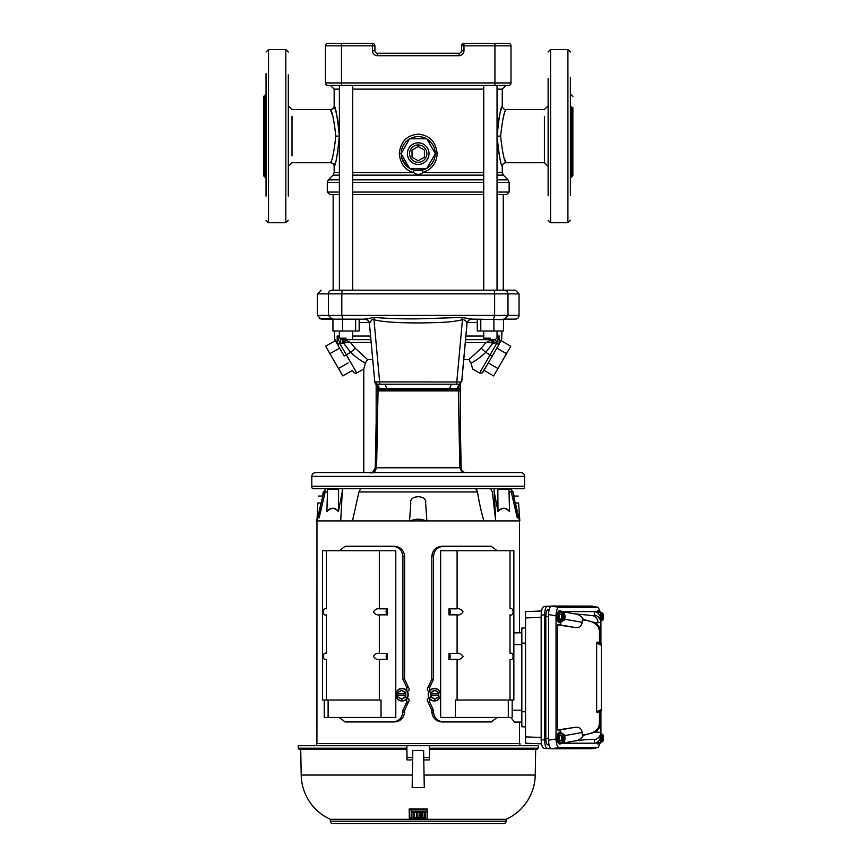 <?xml version="1.0" encoding="UTF-8"?>
<svg xmlns="http://www.w3.org/2000/svg" width="867" height="867" viewBox="0 0 867 867"><rect width="100%" height="100%" fill="white"/><g stroke="black" fill="none" stroke-linecap="round" stroke-linejoin="round"><path stroke-width="1.3" d="M515.334 319.121L504.431 319.121L515.334 319.121A3.706 3.706 0 0 0 519.04 315.415L519.04 293.88L515.334 290.174L331.985 290.174A3.706 3.555 -90 0 0 328.43 293.88L341.804 293.88A3.706 1.051 -90 0 1 342.855 290.174M315.566 472.656L520.904 472.656A3.706 3.706 0 0 1 524.611 476.373L524.611 486.268A4.953 4.953 0 0 1 523.95 488.739L312.478 488.739L326.111 488.739L323.716 491.957L317.864 517.816L319.164 517.816L325.19 491.957M315.523 472.656A3.706 3.706 0 0 0 311.817 476.373L524.611 476.373M511.237 491.957L517.252 517.816L518.564 517.816L512.711 491.957L510.316 488.739L523.95 488.739M311.817 476.373L311.817 486.268A4.953 4.953 0 0 0 312.478 488.739M369.494 323.716L369.44 323.564C368.919 320.844 367.283 319.37 364.552 319.121L374.642 317.452C388.698 318.59 403.22 319.056 418.208 318.839L461.786 317.452L462.458 319.652L456.79 381.979L461.645 381.903L466.988 323.564C466.132 320.963 464.614 319.663 462.458 319.652C451.339 322.578 436.079 322.654 424.353 322.871C411.337 323.044 385.013 322.892 373.97 319.652C373.027 318.547 371.52 319.847 369.44 323.564L374.782 381.903L369.407 323.619C370.382 321.993 365.571 318.72 365.365 319.186L321.093 319.121L331.985 319.121L328.43 315.415L328.43 293.88L317.376 293.88L321.093 290.174M376.636 388.492L377.947 388.589L377.297 384.2L374.782 381.903L456.79 381.979L456.79 384.2L459.217 384.2L458.47 388.589L459.824 388.535M460.269 421.871L461.157 467.801C461.352 470.304 462.707 471.908 465.232 472.591L465.991 472.656C463.097 472.352 461.472 470.738 461.125 467.79L459.846 467.79L458.329 390.865L376.798 390.865M503.272 194.533L503.272 290.174L515.334 290.174M503.499 319.63L471.789 319.121M461.786 317.452L471.876 319.121C469.134 319.37 467.508 320.844 466.988 323.564L466.934 323.716M461.71 381.946L459.25 384.2L461.721 381.946L467.02 323.619C467.53 321.115 469.047 319.62 471.572 319.132L471.876 319.121M377.21 384.2L379.638 384.2L379.638 381.979L373.97 319.652L374.642 317.452M375.899 383.843L376.159 384.981M460.269 384.981L460.529 383.843M376.755 389.803L378.066 389.912L377.947 388.589L379.464 388.589L377.286 384.2L459.25 384.2M379.638 384.2L385.056 384.2L379.638 384.2C376.863 384.753 375.216 384.005 374.717 381.946M456.79 384.2L451.371 384.2L449.615 388.589L458.47 388.589L458.361 389.912L459.705 389.847M451.36 384.2L459.131 384.2L456.963 388.589M449.615 388.589L379.464 388.589M376.159 423.822L375.259 467.801C373.113 472.157 371.51 473.772 370.447 472.656A4.953 4.877 90 0 1 370.426 472.656A4.953 4.877 90 0 0 375.303 467.812L376.581 467.79L378.066 389.912L458.361 389.912L458.329 390.865L459.673 390.854M462.826 472.656L458.676 472.656M432.102 472.656L406.775 472.656M384.319 472.656L373.558 472.656M375.27 472.656L382.499 472.656M462.133 472.656L459.846 467.79L376.581 467.79L374.284 472.656M346.15 488.739L359.751 488.739M408.39 472.656L406.244 472.656M407.317 472.656L418.208 472.656M429.067 472.656L438.518 472.656M461.515 45.821A2.471 2.471 0 0 1 463.986 43.35L463.986 45.821L461.515 45.821L461.515 50.774A2.471 2.471 0 0 1 459.044 53.245L377.383 53.245L377.383 55.726C374.392 55.412 372.745 53.765 372.431 50.774L372.431 45.821L341.5 45.821L341.5 82.939L494.916 82.939L494.916 43.35L508.528 43.35A2.471 2.471 0 0 1 510.999 45.821L510.999 82.939A2.471 2.471 0 0 1 508.528 85.41L494.916 85.41L505.992 85.41L502.275 89.128L497.04 89.128M339.387 89.128L334.142 89.128L330.435 85.41L494.916 85.41L494.916 82.939L510.999 82.939A2.471 2.471 0 0 1 508.528 85.41M327.899 85.41A2.471 2.471 0 0 1 325.418 82.939L341.5 82.939L341.5 85.41L327.899 85.41A2.471 2.471 0 0 1 325.418 82.939L325.418 45.821A2.471 2.471 0 0 1 327.899 43.35L341.5 43.35L327.899 43.35A2.471 2.471 0 0 0 325.418 45.821A2.471 2.471 0 0 1 327.899 43.35M372.431 50.774L374.912 50.774A2.471 2.471 0 0 0 377.383 53.245A2.471 2.471 0 0 1 374.912 50.774L374.912 45.821L372.431 45.821L372.431 43.35L341.5 43.35L341.5 45.821L325.418 45.821M494.916 43.35L463.986 43.35M372.431 43.35A2.471 2.471 0 0 1 374.912 45.821M548.117 187.944L548.117 105.525M505.873 162.422L504.724 159.322M505.873 109.849L505.992 109.535C504.215 111.225 502.416 120.09 500.595 136.141C502.416 152.191 504.215 161.056 505.992 162.736L544.411 162.736L544.411 116.341M548.117 136.141L548.117 135.328M503.619 116.341L503.814 115.723M504.388 113.935L504.702 113.024M498.265 150.284L498.818 153.405M497.04 172.522L502.275 172.522L502.275 166.453C500.66 164.893 498.937 154.792 497.105 136.141C498.948 117.468 500.671 107.367 502.275 105.828L502.091 106.392M501.473 108.375L500.541 111.583M499.804 114.433L498.807 118.931M352.696 172.522L413.559 172.522C405.008 170.019 400.251 163.722 399.286 153.632C400.532 141.7 406.851 135.209 418.208 134.147C429.577 135.198 435.884 141.689 437.141 153.632C436.708 163.018 431.95 169.314 422.858 172.522L483.732 172.522M422.392 170.127L414.036 170.127L413.559 172.522C416.659 174.971 419.758 174.971 422.858 172.522L422.392 170.127L426.521 168.48A17.015 17.015 0 0 1 409.907 168.48L415 170.344M339.387 175.145L333.058 175.145L334.142 172.522L339.387 172.522M335.605 110.586L334.142 105.828C335.757 107.389 337.491 117.489 339.311 136.141C337.48 154.835 335.746 164.947 334.142 166.453L334.294 166.009M334.76 164.535L335.377 162.508M336.266 159.246L336.775 157.23M337.328 154.727L338.011 151.183M330.479 162.617L330.435 162.736C332.213 161.056 334.012 152.191 335.832 136.141L339.311 136.141L339.105 130.137M339.095 130.028L337.642 119.072M336.613 114.401L335.843 111.442M333.156 290.174L333.156 194.533L329.753 194.533L339.387 194.533M330.479 109.665L332.798 116.341M335.832 136.141C334.012 120.09 332.213 111.225 330.435 109.535A3.706 3.706 161 0 0 334.142 105.828L334.142 89.128M288.31 136.141L288.31 136.888M288.31 144.8L288.31 105.525M435.223 153.86A17.015 17.015 0 0 1 426.922 168.252L427.431 167.927M431.463 164.307L434.194 159.452M406.666 166.128L409.506 168.252A17.015 17.015 0 0 1 401.204 153.86L408.975 167.916M401.692 157.675L402.104 159.105M402.125 159.149L406.417 165.89M435.223 153.405L426.922 139.023A17.015 17.015 0 0 1 435.223 153.405L426.922 139.023M414.762 136.975L409.907 138.785A17.015 17.015 0 0 1 426.521 138.785L425.166 138.102M401.204 153.405A17.015 17.015 0 0 1 409.506 139.023L408.411 139.728M425.567 168.978L409.907 168.48M409.907 138.785L426.521 138.785M426.781 138.785L435.353 153.632L426.781 168.48L409.636 168.48L401.074 153.632L409.636 138.785L426.781 138.785M429.013 153.632A10.805 10.805 0 0 1 418.208 164.437A10.805 10.805 0 0 1 407.414 153.632A10.805 10.805 0 0 1 418.208 142.827A10.805 10.805 0 0 1 429.013 153.632M426.867 153.632A8.659 8.659 0 0 1 418.208 162.292A8.659 8.659 0 0 1 409.549 153.632A8.659 8.659 0 0 1 418.208 144.973A8.659 8.659 0 0 1 426.867 153.632M352.696 194.533L483.732 194.533M497.04 194.533L506.675 194.533L509.146 192.062L509.146 182.46L497.04 182.46M354.083 290.174L363.652 290.174M424.397 150.067L424.397 157.209L418.208 160.774L412.031 157.209L412.031 150.067L418.208 146.49L424.397 150.067M341.717 290.174L363.36 290.174M473.046 290.174L494.71 290.174M341.5 85.41L339.387 85.41L339.387 290.174M497.04 290.174L497.04 85.41L494.916 85.41M480.784 319.121L480.784 330.999L477.273 330.999L477.273 319.121M493.897 319.121L493.897 330.999L503.499 330.999L503.499 319.121M480.784 330.999L493.897 330.999M355.633 319.121L355.633 330.999L359.144 330.999L359.144 319.121M332.928 319.121L332.928 330.999L355.633 330.999M342.53 319.121L342.53 330.999M372.669 359.556L367.532 359.556L365.365 363.089C360.845 360.802 355.947 357.226 350.669 352.36L344.156 356.034L335.02 340.2L337.534 344.567L337.133 336.049L337.285 343.397L334.684 339.03L334.478 330.999M490.386 338.173L483.732 338.173L490.386 338.173M465.882 336.049L483.732 336.049M497.04 336.038L499.294 336.049L499.143 343.397L501.744 339.03L499.143 343.397L499.294 336.049L496.748 342.747L495.382 339.409L499.294 336.049M463.747 359.556L468.895 359.556L471.063 363.089L468.895 359.556L481.218 348.263L485.758 352.36L492.803 343.278L496.715 342.768L496.704 343.397L499.143 343.397L498.883 344.567L501.744 339.03L501.95 330.999M346.041 338.173L339.387 338.173L346.041 338.173M460.269 383.983L460.269 467.801M460.269 472.656L457.256 472.656M493.908 343.278L493.843 339.658L495.382 339.409L465.807 339.658M491.622 355.719L490.093 354.852L496.704 343.397L498.883 344.567L482.962 372.16L483.992 370.372L493.637 375.942L497.918 368.518L488.273 362.948L482.106 373.027L479.581 373.059L472.645 369.06L471.063 363.089L472.645 369.06L479.581 373.059L472.645 369.06M471.561 339.658L491.871 339.658L491.069 342.725L492.803 343.278L492.749 339.658L489.595 339.658M376.159 467.801L376.159 383.973M342.573 339.658L370.87 339.658L341.034 339.409L370.87 339.658L342.573 339.658L342.519 343.278L339.701 342.768L339.723 343.397L337.285 343.397M334.684 339.03L335.02 340.2M337.133 336.049L339.701 342.768L341.034 339.409L337.133 336.049L339.387 336.049M492.001 356.5L498.883 344.567M481.218 348.263L485.964 342.498L491.871 339.658L465.557 339.658L495.501 339.658M337.534 344.567L339.723 343.397L356.846 373.059L346.247 354.906M371.119 342.498L350.463 342.498L355.21 348.263L350.669 352.36L343.614 343.278L344.806 342.898M365.365 363.089L363.772 369.06L365.365 363.089M490.093 354.852L479.581 373.059L490.093 354.852L485.758 352.36C480.481 357.226 475.582 360.802 471.063 363.089M491.069 342.725L465.297 342.498M496.845 348.101L506.491 353.671L510.771 346.247L501.137 340.677M506.491 353.671L497.918 368.518M473.588 361.691L474.141 361.355M344.557 339.658L350.463 342.498L345.348 342.725L344.557 339.658M363.772 472.656L363.772 369.06L355.936 373.374L353.801 372.615L352.435 370.372L342.79 375.942L325.645 346.247L335.291 340.677M362.829 361.691L363.707 362.189M339.582 348.101L329.937 353.671M348.144 362.948L338.509 368.518M343.679 339.658L343.614 343.278L342.996 343.278M355.21 348.263L367.532 359.556M548.117 78.453L548.117 195.628M570.388 195.628L570.388 77.217M570.388 110.196L570.388 116.341M570.388 155.93L570.388 162.075M570.388 169.032L570.388 172.88M571.624 106.793L571.624 176.966L572.859 175.73L572.859 107.681M548.117 116.341L548.117 127.482M548.117 194.847L548.117 193.818M548.117 81.899L548.117 108.96M266.039 94.08L264.803 95.316L264.803 107.963L264.803 95.316L263.557 96.551L263.557 163.462M288.31 166.757L288.31 155.93M288.31 74.898L288.31 196.094M266.039 73.662L266.039 196.115M288.31 81.899L288.31 108.96M288.31 194.847L288.31 163.321M288.31 78.453L288.31 77.434M288.31 190.382L288.31 193.818M264.803 164.318L264.803 176.966L263.557 175.73L263.557 164.134M438.713 695.572L438.659 696.992L434.898 699.17L438.659 696.992L438.713 695.572L438.615 696.884L434.909 699.04L431.213 696.884L431.072 695.572L430.682 696.992L434.898 699.17L430.682 696.992M431.072 693.882L431.213 692.57L434.909 690.414L438.615 692.57L438.713 693.882L438.659 692.462L434.833 690.305L430.682 692.462L431.072 695.572M438.615 693.882L431.213 693.882M431.213 695.572L438.615 695.572M438.507 695.572L438.507 693.882M430.628 696.884L430.628 692.57M430.682 692.462L434.389 690.305M434.356 700.915L434.432 700.915A6.188 6.123 90 0 0 440.544 694.727A6.188 6.123 90 0 0 434.432 688.539A6.188 6.123 90 0 0 428.309 694.727A6.188 6.123 90 0 0 434.432 700.915C442.333 701.295 442.322 688.16 434.432 688.539L434.356 688.539A6.188 6.123 -90 0 0 428.233 694.727A6.188 6.123 -90 0 0 434.356 700.915C426.456 701.295 426.456 688.16 434.356 688.539M397.704 695.572L397.769 696.992L401.529 699.17L397.769 696.992L397.704 695.572L397.812 696.884L401.508 699.04L405.203 696.884L405.344 695.572L405.29 696.992L401.529 699.17L405.734 696.992M405.344 693.882L405.203 692.57L401.508 690.414L397.812 692.57L397.704 693.882L397.769 692.462L401.594 690.305L405.29 692.462L405.344 695.572M405.734 692.462L401.464 690.305L397.769 692.462L397.704 693.882M397.812 693.882L405.203 693.882M405.203 695.572L397.812 695.572M397.92 695.572L397.92 693.882M405.799 696.884L405.799 692.57M402.071 700.915L401.995 700.915A6.188 6.123 90 0 1 395.872 694.727A6.188 6.123 90 0 1 401.995 688.539A6.188 6.123 90 0 1 408.119 694.727A6.188 6.123 90 0 1 401.995 700.915C394.095 701.295 394.095 688.16 401.995 688.539L402.071 688.539A6.188 6.123 -90 0 1 408.194 694.727A6.188 6.123 -90 0 1 402.071 700.915C409.972 701.295 409.972 688.16 402.071 688.539M429.848 691.638C427.203 691.021 426.597 689.59 428.016 687.358L429.718 687.358L433.522 679.208L433.522 556.17C434.269 550.079 437.694 546.784 443.785 546.264L491.296 546.264L497.214 550.773M429.577 690.847L429.718 687.358M443.785 546.264L442.094 546.264C436.025 546.763 432.6 550.057 431.831 556.17L431.831 679.208L428.016 687.358M442.094 721.951L443.785 721.951L442.094 721.951C436.036 721.463 432.611 718.169 431.831 712.056L433.522 712.056L433.522 710.257L429.718 702.107L429.588 698.607M497.214 717.442L491.296 721.951L443.785 721.951C437.727 721.452 434.302 718.158 433.522 712.056M429.848 697.827C427.203 698.444 426.597 699.875 428.016 702.107L431.831 710.257L431.831 712.056M510.002 700.037L510.002 659.386C514.131 661.25 514.109 651.496 510.002 653.371L510.002 614.844C514.131 616.708 514.109 606.954 510.002 608.829L510.002 550.773L513.86 550.773L440.642 550.773L440.642 717.442L512.169 717.442L508.311 717.442L508.311 700.037M463.076 611.842C461.211 614.356 459.217 615.353 457.093 614.844L448.943 614.844A3.706 3.24 90 0 0 448.943 608.829L457.093 608.829C459.207 608.32 461.201 609.317 463.076 611.842M448.943 614.844L448.943 608.829M448.943 653.371L457.093 653.371C459.207 652.851 461.201 653.859 463.076 656.373C461.211 658.898 459.217 659.895 457.093 659.386L448.943 659.386A3.706 3.24 90 0 0 448.943 653.371L448.943 659.386M457.093 659.386L457.093 700.037L455.403 700.037L513.86 700.037L512.169 700.037L512.169 717.442M442.094 546.264L489.595 546.264M346.822 546.264L394.333 546.264C400.391 546.752 403.805 550.046 404.596 556.17L404.596 679.208L408.4 687.358C409.831 689.59 409.224 691.021 406.58 691.638M406.84 690.847L406.71 687.358L402.895 679.208L402.895 556.17C402.125 550.057 398.701 546.763 392.643 546.264L345.131 546.264L339.214 550.773M394.333 546.264L392.643 546.264M406.58 697.827C409.213 698.444 409.82 699.864 408.4 702.107L404.596 710.257L404.596 712.056C403.816 718.158 400.402 721.452 394.333 721.951L392.643 721.951C398.712 721.452 402.125 718.158 402.895 712.056L402.895 710.257L406.71 702.107L406.84 698.607M339.214 717.442L345.131 721.951L392.643 721.951M326.425 700.037L326.425 659.386C322.296 661.25 322.318 651.485 326.425 653.371L326.425 614.844C322.296 616.719 322.318 606.943 326.425 608.829L326.425 550.773L322.567 550.773L395.785 550.773L395.785 717.442L324.258 717.442L328.116 717.442L328.116 700.037M379.334 608.829C377.232 608.309 375.238 609.317 373.341 611.842C375.227 614.356 377.221 615.364 379.334 614.844L387.484 614.844A3.706 3.24 90 0 1 387.484 608.829L379.334 608.829L379.334 550.773M387.484 614.844L387.484 608.829M379.334 653.371C377.232 652.851 375.238 653.859 373.341 656.373C375.227 658.898 377.221 659.906 379.334 659.386L387.484 659.386A3.706 3.24 90 0 1 387.484 653.371L379.334 653.371L379.334 614.844M387.484 653.371L387.484 659.386M379.334 659.386L379.334 700.037L381.025 700.037L322.567 700.037L324.258 700.037L324.258 717.442M346.822 721.951L394.333 721.951M519.463 520.904L515.41 502.968L518.585 502.968C518.152 494.667 518.152 494.667 518.585 502.968C518.152 494.667 518.152 494.667 518.585 502.968L519.832 520.904L316.964 520.904L316.921 743.604M519.506 520.904L519.506 632.747L521.836 632.747L513.86 632.899M510.771 717.442L514.521 722.081L521.836 722.081L519.506 722.081L519.506 743.604M519.94 745.707L519.94 743.604L316.488 743.604L316.488 745.707M419.086 813.907L419.075 814.622L420.062 814.622L420.051 813.907L419.086 813.907M420.04 813.43L420.051 814.146L419.086 814.156M425.242 813.907L424.288 813.907L424.245 816.421L425.285 816.421L425.242 813.907M425.231 813.257L425.274 815.804L424.245 815.847L424.299 813.3M421.915 815.749L421.969 812.346L417.135 812.346L417.222 817.505L421.882 817.505L421.904 816.421L419.043 816.421L419.054 815.749L421.915 815.749M414.567 816.421L413.776 816.421L413.841 812.346L411.868 812.346L411.933 816.421L411.142 816.421L411.218 811.794L427.203 811.794L427.236 809.93L409.191 809.93L409.322 817.505L416.388 817.505L416.474 812.346L414.502 812.346L414.567 816.421M425.318 817.982L409.332 817.982L409.343 818.892L427.084 818.892L427.193 812.346L422.576 812.346L422.673 817.505L425.307 817.505M427.203 811.794L427.193 812.346M422.565 811.794L422.576 812.346M414.415 817.505L422.673 817.494M409.322 817.31L409.332 817.982M414.502 812.346L414.491 811.794L416.474 812.346M409.191 809.93L409.17 808.987L427.247 808.987L427.236 809.93M411.229 811.1L411.153 815.804L411.923 815.836M413.852 811.794L413.841 812.346M411.858 811.794L411.868 812.346M413.787 815.912L414.567 815.934M419.064 815.305L419.054 815.977L421.904 816.421M417.135 812.346L421.98 811.794L421.969 812.346M299.527 749.413A1.235 1.235 0 0 1 298.291 748.221L298.205 745.707L406.829 745.707L406.861 749.413L299.527 749.413L300.741 749.413L301.196 775.055A49.484 49.484 0 0 0 330.37 819.315L330.37 821.179A2.471 2.471 0 0 0 332.841 823.65L503.575 823.65A2.471 2.471 0 0 0 506.057 821.179L506.057 819.315A49.484 49.484 0 0 0 535.232 775.055L535.676 749.413L536.901 749.413L429.566 749.413L429.598 745.707L538.223 745.707L538.136 748.221L536.901 749.413M407.035 757.541L406.84 745.707L429.588 745.707L429.414 759.936L423.779 759.936L424.266 787.529L412.161 787.529L412.649 759.936L407.002 759.936L407.035 757.541L412.681 757.541L412.649 759.936L407.002 759.936L406.829 749.413L300.741 749.413M424.266 787.529L423.616 750.41L412.811 750.41L412.681 757.541L412.811 750.41M429.393 757.541L423.735 757.541L423.616 750.41M412.161 787.529L412.649 759.936M429.598 749.413L429.414 759.936L423.779 759.936M330.37 819.315L506.057 819.315M495.696 520.904L492.369 491.957L490.657 488.739L494.027 488.739L475.745 488.739L477.489 491.957C478.855 500.617 481.012 511.172 483.472 519.333L483.949 520.904L352.468 520.904L358.938 491.957L360.683 488.739L342.4 488.739L340.72 520.904M316.964 520.904L317.842 502.968C318.276 494.667 318.276 494.667 317.842 502.968C318.276 494.667 318.276 494.667 317.842 502.968L321.018 502.968C322.762 494.06 322.762 494.06 321.018 502.968C322.762 494.06 322.762 494.06 321.018 502.968L316.964 520.904L321.018 502.968M342.4 488.739L325.71 488.739L323.716 491.957M420.907 488.739L360.683 488.739M495.631 519.333L494.027 488.739L508.842 488.739L508.983 489.335L497.831 489.335L497.691 488.739M512.711 491.957L510.717 488.739L508.842 488.739M497.972 511.292C501.776 507.206 505.613 507.206 509.514 511.292L509.547 511.628C505.645 507.423 501.787 507.423 498.005 511.628L497.831 489.335M326.913 511.292C330.836 507.206 334.684 507.206 338.455 511.292L338.423 511.628C334.651 507.423 330.804 507.423 326.87 511.628L327.585 488.739M316.899 520.904C317.019 518.661 317.019 518.661 316.899 520.904M515.41 502.968C513.665 494.06 513.665 494.06 515.41 502.968C513.665 494.06 513.665 494.06 515.41 502.968M519.528 520.904C519.409 518.661 519.409 518.661 519.528 520.904M425.61 502.914L425.621 502.968C427.453 494.667 408.964 494.667 410.806 502.968L409.549 520.904M426.867 520.904L425.621 502.968M426.065 520.904C420.831 518.661 415.596 518.661 410.362 520.904M509.514 511.292L508.983 489.335M338.455 511.292L338.596 489.335L327.433 489.335M338.726 488.739L338.596 489.335M494.168 491.611L498.005 511.628M358.938 491.957L477.489 491.957L477.143 490.711M338.423 511.628L342.248 491.611M352.945 519.333L352.468 520.904M561.849 620.805L559.887 624.836L557.481 624.836L557.481 729.992L559.887 729.992L561.849 734.013A5.874 2.005 90 0 0 560.385 732.16L559.215 732.16A5.874 2.005 90 0 0 557.21 738.034A5.874 2.005 90 0 0 559.215 743.908L560.385 743.908A5.874 2.005 90 0 0 561.859 742.033M564.731 735.595L582.277 732.507C581.356 728.258 578.744 726.568 574.453 727.424L559.887 729.992M559.887 624.836L574.453 627.405C578.722 628.272 581.334 626.581 582.277 622.322L564.731 619.222M595.737 622.799L600.701 622.452L600.593 617.792C599.91 614.66 598.035 612.601 594.979 611.614L561.968 611.593L574.788 613.858C578.625 614.356 581.508 616.231 583.415 619.493L595.737 622.799L600.018 627.697L600.701 632.628L600.701 627.535M600.701 727.294L600.701 722.2L600.701 732.377L595.737 732.03L583.415 735.335C581.605 738.554 578.722 740.429 574.788 740.971L561.968 743.236L594.979 743.214C598.035 742.228 599.91 740.169 600.593 737.037L600.701 732.377A7.424 7.413 180 0 1 594.491 739.681L594.491 743.236M600.723 742.033L598.208 747.473L558.944 747.495C557.178 746.975 556.202 744.124 556.029 738.966L556.029 615.863C556.202 610.704 557.178 607.854 558.944 607.333L598.208 607.355L600.723 612.796M591.879 606.109L551.52 606.022C549.754 606.542 548.778 609.393 548.605 614.551L548.605 740.266C548.778 745.436 549.754 748.275 551.52 748.795L591.879 748.72M597.222 641.981L596.648 643.054L601.319 645.232L601.319 643.888L597.222 641.981M599.4 711.829L601.319 710.94L601.319 645.232M601.319 709.585L596.648 711.764L597.222 712.847L601.319 710.94L597.222 712.847M583.415 619.493L582.277 619.927C591.066 620.642 596.55 623.33 598.729 628.011L599.465 630.873L599.465 643.021L601.319 643.888M601.319 710.94L599.465 711.796L599.465 723.945L598.729 726.817C596.55 731.488 591.066 734.186 582.277 734.902L583.415 735.335M596.648 711.764L596.648 643.054M600.918 620.783L600.918 643.704M600.918 711.124L600.918 734.035M574.453 627.405L557.481 624.836M557.481 729.992L574.453 727.424M599.465 726.99L599.465 721.864L600.701 722.2M600.701 724.292L600.018 727.12L595.737 732.03M600.701 632.628L599.465 632.964L599.465 627.838M561.968 611.593L561.968 612.796M561.968 742.033L561.968 743.236M599.465 630.873L599.465 643.021M582.277 619.927L582.277 622.322M582.277 732.507L582.277 734.902M599.465 711.796L599.465 723.945M594.491 611.593L594.491 615.137A7.424 7.413 -0 0 1 600.701 622.452L600.701 630.526M521.836 628.055L525.543 627.925L521.836 628.055L521.836 726.774L525.543 726.904M549.082 609.826L547.987 609.826C546.676 610.216 545.95 612.33 545.82 616.166L545.82 738.662C545.95 742.499 546.676 744.612 547.987 745.002L549.082 745.002M550.892 748.6L547.543 748.6C545.766 748.058 544.779 745.176 544.584 739.952L541.171 739.757C541.355 744.981 542.341 747.863 544.129 748.405L547.543 748.6L544.129 748.405M544.129 606.423L547.543 606.228L544.129 606.423C542.341 606.965 541.355 609.848 541.171 615.071L544.584 614.876C544.779 609.653 545.766 606.77 547.543 606.228L550.892 606.228M541.171 737.481L525.543 736.885L525.543 743.236L541.517 743.832L525.543 743.236M525.543 611.593L541.517 610.986L525.543 611.593L525.543 617.943L541.171 617.347M544.584 614.876L544.584 739.952M541.171 739.757L541.171 615.071M525.543 736.885L525.543 617.943M559.009 614.475L559.009 619.103L560.45 621.325L559.107 619.06L559.107 614.519L560.45 612.254L559.009 614.475L561.697 614.519L561.697 619.06L562.726 620.783L563.095 613.197A3.912 1.344 90 0 0 562.282 616.795A3.912 1.344 90 0 0 563.095 620.382M563.366 620.783L564.157 620.382L564.157 613.197L563.366 612.796L563.366 620.783L560.396 621.357M559.009 619.103L561.697 619.06M560.396 612.221L563.366 612.796M561.437 612.254L561.122 612.796L563.095 613.197M562.726 612.796L561.697 614.519M564.135 620.458L564.384 619.06M564.807 618.659L564.677 619.222M564.926 618.095L564.807 614.92M564.677 614.356L564.926 615.483M564.384 614.519L564.135 613.121M561.437 621.325L561.122 620.783L562.726 620.783M561.859 612.796A5.874 2.005 90 0 0 560.385 610.91L559.215 610.91A5.874 2.005 90 0 0 557.21 616.795A5.874 2.005 90 0 0 559.215 622.669L560.385 622.669A5.874 2.005 90 0 0 561.859 620.783M560.385 610.91A5.874 2.005 90 0 0 558.37 616.795A5.874 2.005 90 0 0 560.385 622.669M559.009 735.725L559.009 740.342L560.45 742.575L559.107 740.299L559.107 735.769L560.45 733.504L559.009 735.725L561.697 735.769L561.697 740.299L562.726 742.033L563.095 734.436A3.912 1.344 90 0 0 562.282 738.034A3.912 1.344 90 0 0 563.095 741.632M560.396 742.607L562.726 742.033M559.009 740.342L561.697 740.299M562.726 734.035L560.396 733.46M561.697 735.769L563.095 734.436M564.157 734.436L563.366 734.035L563.366 742.033L564.157 741.632L564.157 734.436A3.912 1.344 90 0 1 564.97 738.034A3.912 1.344 90 0 1 564.157 741.632M564.135 741.697L564.384 740.299M564.807 739.909L564.677 740.472M564.926 739.334L564.807 736.17M564.677 735.606L564.926 736.733M564.384 735.769L564.135 734.371M563.366 742.033L561.437 742.575M561.437 733.504L563.366 734.035M560.385 732.16A5.874 2.005 90 0 0 558.37 738.034A5.874 2.005 90 0 0 560.385 743.908M598.176 741.448L598.891 742.661L598.252 741.383M598.902 742.607L601.232 742.033M599.942 742.575L602.641 741.697L602.663 734.436L600.701 734.035L601.611 734.371L601.611 741.697L599.205 740.299M601.232 734.035L600.213 735.769L600.213 740.299M602.641 741.697L602.89 740.299M603.313 739.909L603.183 740.472M603.443 739.334L603.313 736.17M603.183 735.606L603.443 736.733M602.89 735.769L602.641 734.371M596.474 742.64A5.874 2.005 90 0 0 597.731 743.908L598.891 743.908A5.874 2.005 90 0 0 600.365 742.033M597.428 742.054A5.874 2.005 90 0 0 598.891 743.908M601.232 612.796L598.891 612.167L598.176 613.37M598.902 612.221L598.252 613.446M600.213 614.519L601.611 613.121L601.232 620.783L600.213 619.06L600.213 614.519L599.205 614.519M602.663 613.197L601.871 612.796L601.871 620.783L602.663 620.382L602.663 613.197A3.912 1.344 90 0 1 603.475 616.795A3.912 1.344 90 0 1 602.663 620.382M602.641 620.458L602.89 619.06M603.313 618.659L603.183 619.222M603.443 618.095L603.313 614.92M603.183 614.356L603.443 615.483M602.89 614.519L602.641 613.121M599.942 612.254L601.871 612.796M601.871 620.783L601.232 620.783M600.365 612.796A5.874 2.005 90 0 0 598.891 610.91L597.731 610.91A5.874 2.005 90 0 0 596.474 612.189M598.891 610.91A5.874 2.005 90 0 0 597.428 612.763M504.431 319.121L507.997 315.415L519.04 315.415M311.817 486.268L524.611 486.268M317.376 293.88L317.376 315.415L341.804 315.415L341.804 293.88L494.623 293.88A3.706 1.051 -90 0 0 493.561 290.174M342.855 319.121L341.804 315.415L494.623 315.415L494.623 293.88L507.997 293.88A3.706 3.555 -90 0 0 504.431 290.174M493.572 319.121L494.623 315.415L507.997 315.415L507.997 293.88L519.04 293.88M386.812 388.589L385.056 384.2M376.777 390.052L378.077 390.096M458.35 390.096L459.651 390.052M461.515 50.774A2.471 2.471 0 0 1 459.044 53.245L459.044 55.726C462.024 55.412 463.672 53.754 463.986 50.774L461.515 50.774M377.383 55.726L459.044 55.726M508.528 43.35A2.471 2.471 0 0 1 510.999 45.821L463.986 45.821L463.986 50.774M544.411 155.93L544.411 162.736L548.117 166.453M502.275 166.453A3.706 3.706 -19 0 1 505.992 162.736M548.117 105.828L544.411 109.535L505.992 109.535A3.706 3.706 19.1 0 1 502.275 105.828L502.275 89.128M500.595 136.141L497.105 136.141M502.275 172.522L503.369 175.145L497.04 175.145M483.732 89.128L352.696 89.128M483.732 175.145L352.696 175.145M333.058 175.145L328.365 179.837L339.387 179.837M352.696 179.837L483.732 179.837M497.04 179.837L508.062 179.837L509.146 182.46M339.387 182.46L327.282 182.46L327.282 192.062L339.387 192.062M352.696 192.062L483.732 192.062M352.696 182.46L483.732 182.46M292.016 116.341L292.016 155.93M288.31 166.453L292.016 162.736L330.435 162.736A3.706 3.706 -160.9 0 1 334.142 166.453L334.142 172.522M435.223 153.632L437.141 153.632M503.369 175.145L508.062 179.837M401.204 153.632L399.286 153.632M497.04 192.062L509.146 192.062M477.273 322.481L467.259 322.481M369.169 322.481L359.144 322.481M352.696 336.049L370.534 336.049M491.145 355.448L490.332 354.993M550.588 49.538L567.918 49.538L567.918 222.743L550.588 222.743L550.588 49.538L548.117 52.009M570.388 178.201L571.624 176.966L571.624 165.489M266.039 178.201L264.803 176.966L264.803 107.963M285.828 222.743L268.51 222.743L268.51 49.538L285.828 49.538L285.828 222.743L288.31 220.272M434.963 699.149L434.389 699.149M434.443 688.669A6.058 6.004 -90 0 1 440.447 694.727A6.058 6.004 -90 0 1 434.443 700.785A6.058 6.004 -90 0 1 428.45 694.727A6.058 6.004 -90 0 1 434.443 688.669M434.898 690.295L438.659 692.462M401.464 699.149L402.039 699.149M401.974 700.785A6.058 6.004 -90 0 0 407.978 694.727A6.058 6.004 -90 0 0 401.974 688.669A6.058 6.004 -90 0 0 395.981 694.727A6.058 6.004 -90 0 0 401.974 700.785M431.831 679.208L433.522 679.208M431.831 556.17L433.522 556.17M431.831 710.257L433.522 710.257M428.016 702.107L429.718 702.107M455.403 700.037L455.403 717.442M457.093 550.773L457.093 608.829M457.093 614.844L457.093 653.371M408.4 687.358L406.71 687.358M404.596 679.208L402.895 679.208M404.596 556.17L402.895 556.17M404.596 712.056L402.895 712.056M404.596 710.257L402.895 710.257M408.4 702.107L406.71 702.107M381.025 700.037L381.025 717.442M429.555 748.221L538.136 748.221M298.291 748.221L406.872 748.221M301.196 775.055L412.378 775.055M424.039 775.055L535.232 775.055M330.37 821.179L506.057 821.179M518.228 496.065L514.088 496.065L513.145 491.957L509.048 491.957M327.368 491.957L323.283 491.957L322.329 496.065L318.2 496.065M598.013 622.842A7.424 6.979 -90 0 0 592.248 615.537L574.788 613.858M574.788 740.971C587.349 739.334 593.917 738.901 594.491 739.681M591.478 606.022L598.002 607.333M558.944 607.333L551.52 606.022M548.605 614.551L556.029 615.863M598.002 747.495L591.478 748.795M556.029 738.966L548.605 740.266M551.52 748.795L558.944 747.495M594.491 615.137L592.248 615.537M598.729 726.817L600.018 727.12M598.729 628.011L600.018 627.697M521.836 710.203L512.169 710.203M513.86 644.625L521.836 644.625M521.836 643.141L525.543 643.011M525.543 711.818L521.836 711.688M548.605 738.175L545.82 738.662M547.987 745.002L549.049 744.807M549.049 610.01L547.987 609.826M545.82 616.166L548.605 616.654M564.157 620.382A3.912 1.344 90 0 0 564.97 616.795A3.912 1.344 90 0 0 564.157 613.197M601.871 734.035L601.871 742.033M602.663 741.632A3.912 1.344 90 0 0 603.475 738.034A3.912 1.344 90 0 0 602.663 734.436M601.6 734.436A3.912 1.344 90 0 0 600.788 738.034A3.912 1.344 90 0 0 601.6 741.632M601.6 613.197A3.912 1.344 90 0 0 600.788 616.795A3.912 1.344 90 0 0 601.6 620.382M317.376 315.415L321.093 319.121M376.159 385.262L375.769 383.767M460.648 383.767L460.269 385.262M376.159 421.871L375.259 467.801M329.753 194.533L327.282 192.062M288.31 105.828L292.016 109.535L330.435 109.535M426.922 168.252L427.626 167.808M434.746 157.631L434.996 156.439M401.995 158.759L401.475 156.699M327.282 182.46L328.365 179.837M483.732 85.41L483.732 290.174M352.696 85.41L352.696 290.174M319.24 318.623L332.245 318.623M332.928 319.63L332.213 319.121M483.732 330.999L483.732 338.173M339.387 330.999L339.387 338.173M497.04 330.999L497.04 338.173M352.696 330.999L352.696 338.173M572.859 96.551L570.388 94.08M567.918 49.538L570.388 52.009M550.588 222.743L548.117 220.272M567.918 222.743L570.388 220.272M285.828 49.538L288.31 52.009M268.51 49.538L266.039 52.009M268.51 222.743L266.039 220.272M438.713 692.57L438.713 693.882M513.86 550.773L513.86 700.037M322.567 550.773L322.567 700.037M519.431 519.203L519.832 520.904M316.986 519.203L316.596 520.904M598.208 607.355L591.673 606.044M598.208 747.473L591.673 748.774M563.127 613.034L563.127 620.555M563.127 734.273L563.127 741.794M601.644 734.273L601.644 741.794M601.644 613.034L601.644 620.555"/></g></svg>
